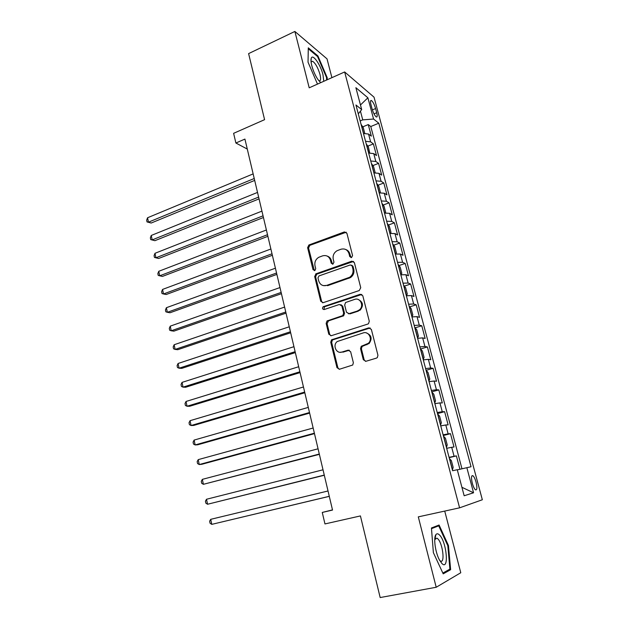 <?xml version="1.0" encoding="UTF-8"?>
<svg xmlns="http://www.w3.org/2000/svg" width="629" height="629" viewBox="0 0 629 629"><rect width="100%" height="100%" fill="white"/><g stroke="black" fill="none" stroke-linecap="round" stroke-linejoin="round"><path stroke-width="0.94" d="M351.532 257.552L352.57 255.571L346.901 233.273L344.37 231.928L308.878 244.996L307.62 247.684L312.99 269.621L314.925 270.486L315.711 268.654L315.003 265.8C314.39 262.096 315.64 259.266 318.769 257.3L322.535 255.877C326.443 254.902 329.093 256.373 330.484 260.28L331.2 263.158L332.953 264.133L333.968 262.175L333.252 259.297C332.615 255.594 333.873 252.74 337.018 250.735L340.91 249.257C344.881 248.266 347.585 249.744 349.016 253.676L349.748 256.577L351.532 257.552M476.074 482.223C475.115 478.85 474.062 476.68 472.906 475.705C471.278 475.257 471.082 477.781 472.316 483.276C473.275 486.665 474.329 488.851 475.485 489.826C477.12 490.243 477.317 487.711 476.074 482.223M363.31 359.709L365.929 361.282L376.417 358.129L377.329 357.579L377.943 355.299L371.362 329.407L368.736 327.882L331.538 339.809L330.744 342.223L336.971 367.666L339.511 369.231L352.712 365.024L353.364 362.713L350.636 351.713L348.065 350.172L341.948 352.059C336.303 354.103 332.332 345.195 337.23 341.539L363.169 332.93C368.751 330.846 373.013 339.377 368.327 343.308L361.235 346.32L360.543 348.663L363.31 359.709L364.16 359.827L365.52 361.361M331.908 77.658L327.017 58.859L294.875 31.45L248.604 53.607L264.589 119.667L233.618 133.324L235.883 143.011L244.925 139.08L332.529 510.064L322.268 512.438L324.957 523.933L360.425 515.929L380.168 597.55L436.204 587.258L460.774 572.744L444.727 511.086M294.875 31.45L309.209 87.808L344.653 71.958L459.587 507.831L418.301 516.865L436.204 587.258M359.253 290.535L360.747 287.712L354.363 262.6L351.8 261.192L316.112 273.764L314.673 276.524L320.719 301.228L323.196 302.667L359.253 290.535M362.791 295.748L369.278 321.246L368.523 323.66L367.768 324.077L331.294 335.697L328.786 334.196L326.152 323.432L327.025 320.963L342.781 315.585L343.646 313.108L341.862 305.961L339.33 304.491L324.242 309.515C322.41 309.326 322.048 308.399 323.157 306.74L360.205 294.286L362.791 295.748M459.933 469.258L456.379 455.899L449.153 457.653M449.075 457.346L454.083 456.277L451.701 447.298L454.012 446.983L450.474 433.688L443.303 435.512M443.123 434.828L448.139 433.884L445.78 424.984L448.123 424.858L444.617 411.688L437.501 413.575M437.226 412.53L442.258 411.704L439.915 402.898L442.297 402.945L438.822 389.901L431.761 391.851M431.392 390.444L436.424 389.744L434.104 381.017L436.526 381.245L433.082 368.319L426.21 370.292M425.613 368.578L430.653 367.989L428.357 359.348L430.802 359.741L427.398 346.941L420.683 348.953M419.889 346.917L424.929 346.453L422.657 337.891L425.141 338.449L421.768 325.775L415.203 327.803M414.22 325.46L419.268 325.114L417.019 316.631L419.535 317.362L416.194 304.798L409.762 306.858M408.598 304.216L413.662 303.98L411.429 295.583L413.976 296.463L410.666 284.025L404.361 286.109M403.04 283.176L408.103 283.042L405.894 274.724L408.473 275.769L405.194 263.441L399.014 265.556M397.528 262.324L402.599 262.309L400.406 254.061L403.016 255.264L399.769 243.053L393.707 245.192M392.071 241.678L397.143 241.764L394.973 233.595L397.614 234.947L394.399 222.847L388.439 225.009M386.67 221.219L391.741 221.408L389.595 213.317L392.26 214.819L389.076 202.829L383.218 205.023M381.308 200.958L386.387 201.241L384.264 193.229L386.953 194.88L383.8 183L378.045 185.209M376.008 180.877L381.088 181.27L378.98 173.329L381.701 175.114L378.572 163.343L372.911 165.584M370.748 160.985L375.827 161.472L373.744 153.602L376.496 155.536L373.39 143.876L370.623 141.855L365.535 141.273M367.823 146.132L373.39 143.876M370.976 104.697L372.109 108.927C373.335 112.984 374.719 115.657 376.252 116.931C377.345 117.324 377.502 115.925 376.724 112.717L375.599 108.542C374.373 104.493 372.989 101.819 371.44 100.53C370.363 100.137 370.206 101.521 370.976 104.697M344.653 71.958L374.019 97.149L482.341 499.756L459.587 507.831M457.299 469.871L471.042 466.742L378.792 123.198L373.571 119.038L362.744 119.872L360.165 120.949M466.844 467.654L473.566 492.782L464.163 495.762L457.259 469.721L452.605 470.728L355.951 105.004L361.691 109.572L355.88 87.69L367.886 97.794L373.571 119.038M461.977 468.778L370.788 126.523L368.256 124.573L371.33 136.131L368.555 134.063L363.468 133.442M375.827 161.472L378.572 163.343M381.088 181.27L383.8 183M386.387 201.241L389.076 202.829M391.741 221.408L394.399 222.847M397.143 241.764L399.769 243.053M402.599 262.309L405.194 263.441M408.103 283.042L410.666 284.025M413.662 303.98L416.194 304.798M419.268 325.114L421.768 325.775M424.929 346.453L427.398 346.941M430.653 367.989L433.082 368.319M436.424 389.744L438.822 389.901M442.258 411.704L444.617 411.688M448.139 433.884L450.474 433.688M454.083 456.277L456.379 455.899M362.744 119.872L360.433 111.152M332.489 509.891L322.268 512.438M235.883 143.011L247.276 149.057M362.776 126.854L368.256 124.573M370.788 126.523L378.792 123.198M358.294 113.857L361.691 109.572M373.744 153.602L368.657 153.075M378.98 173.329L373.893 172.896M384.264 193.229L379.185 192.899M389.595 213.317L384.516 213.089M394.973 233.595L389.901 233.469M315.609 274.024L316.238 273.804M400.406 254.061L395.342 254.045M405.894 274.724L400.83 274.81M411.429 295.583L406.373 295.772M417.019 316.631L411.964 316.937M368.806 342.821L369.003 343.599M422.657 337.891L417.609 338.308M428.357 359.348L423.317 359.882M434.104 381.017L429.072 381.669M439.915 402.898L434.883 403.669M445.78 424.984L440.756 425.88M451.701 447.298L446.684 448.312M360.472 104.972L367.886 97.794M473.566 492.782L461.922 487.294M327.206 79.757L327.198 77.658L317.928 55.95L308.289 47.835L308.037 62.177L317.488 84.105M450.631 569.693L448.461 545.532L439.089 525.011L431.439 527.983L433.373 552.647L443.201 573.845L450.631 569.693L447.997 570.196M317.228 56.272L317.928 55.95M326.553 77.941L327.198 77.658M435.732 539.226L435.299 538.282M435.182 538.015L434.938 537.488M447.785 545.673L448.461 545.532M351.037 257.631L349.881 254.022C349.237 251.749 347.861 250.248 345.761 249.509M327.127 256.05C329.297 256.742 330.72 258.26 331.381 260.61L332.529 264.211M346.233 232.219L309.806 245.349L308.556 248.03L314.358 270.667M353.561 261.42L316.702 274.213L315.601 276.815L321.631 301.464L322.598 302.769M352.122 265.918L350.329 264.935L318.974 275.927L317.967 277.861L318.706 280.888C320.075 284.811 322.724 286.321 326.64 285.417L349.645 277.279C352.46 275.195 353.545 272.436 352.9 268.984L352.122 265.918L352.979 266.24L351.666 265.171M323.4 285.637L326.64 285.417M352.979 266.24L353.757 269.298C354.402 272.742 353.317 275.494 350.51 277.57L327.544 285.692M340.863 304.625L342.742 306.189L344.519 313.328L343.662 315.789L328.519 320.861L327.056 323.62L329.69 334.361L330.838 335.792M361.824 294.443L324.422 306.787L323.99 309.578M357.5 310.899L359.253 309.955C364.45 306.284 360.393 297.147 354.599 299.412L345.58 302.518L344.676 305.026L346.461 312.188L349.016 313.667L360.103 310.183C363.774 305.537 363.13 301.967 358.168 299.475M348.387 313.769L349.016 313.667M358.349 311.119L349.889 313.879M366.29 332.89C371.48 334.998 372.439 338.52 369.16 343.458L362.084 346.461L361.392 348.804L364.16 359.827M340.124 352.287L341.948 352.059M349.37 350.219L342.836 352.185M370.19 327.968L332.442 339.967L331.648 342.373L337.867 367.753L339.212 369.294M364.773 133.332L363.248 127.569L361.077 124.393M253.141 173.895L147.556 217.76L148.475 222.171L151.188 223.028L254.682 180.413M151.188 223.028L147.029 221.927L148.475 222.171L254.234 178.51M147.029 221.927L146.659 220.166L147.556 217.76M323.762 81.298L322.984 74.709C320.538 64.535 312.511 53.221 311.213 58.355C310.765 59.897 310.962 62.342 311.795 65.691C313.218 70.896 315.255 75.496 317.928 79.498L320.735 82.651M318.879 80.779C320.704 81.235 321.073 79.105 319.98 74.395C317.967 67.712 315.514 63.34 312.637 61.265L311.08 61.941M308.273 48.755L317.559 56.547L326.553 77.587L326.561 80.048M439.49 534.996C438.02 533.518 436.825 533.4 435.897 534.65C433.318 537.756 435.268 552.254 439.356 559.81L441.88 563.474C449.342 571.25 446.692 541.726 439.49 534.996M439.734 560.51L440.198 560.864C445.277 564.543 442.902 543.487 437.792 538.801L437.069 538.204L435.064 538.573L434.765 539.116M431.494 528.659L438.72 525.836L447.809 545.728L449.9 569.135L442.84 573.066M434.843 526.662L438.72 525.836M369.742 152.973L368.382 146.958L366.22 143.844M257.52 192.427L151.259 235.458L152.194 239.901L154.891 240.687L259.046 198.89M154.891 240.687L150.724 239.61L152.194 239.901L258.621 197.089M150.724 239.61L150.355 237.833L151.259 235.458M374.742 172.802L375.12 172.432L373.555 166.528L371.409 163.477M261.939 211.124L154.993 253.298L155.937 257.78L158.634 258.48L263.449 217.524M158.634 258.48L154.451 257.434L155.937 257.78L263.048 215.826M154.451 257.434L154.081 255.649L154.993 253.298M379.83 192.82L380.356 192.23L378.784 186.27L376.645 183.291M266.389 229.986L158.767 271.288L159.711 275.809L162.4 276.422L267.883 236.323M158.767 271.288L157.84 273.607L158.217 275.408L159.711 275.809L267.506 234.727M384.995 213.027L385.648 212.217L384.06 206.202L381.929 203.285M270.879 249.013L162.565 289.419L163.516 293.979L166.198 294.514L272.365 255.28M162.565 289.419L161.622 291.707L162.007 293.531L163.516 293.979L272.011 253.794M390.232 233.422L390.986 232.392L389.382 226.322L387.26 223.468M275.416 268.206L166.394 307.707L167.353 312.298L170.034 312.755L276.878 274.409M166.394 307.707L165.443 309.963L165.828 311.803L167.353 312.298L276.556 273.025M395.539 254.014L396.372 252.748L394.753 246.623L392.645 243.84M279.984 287.563L170.255 326.144L171.23 330.775L173.895 331.145L281.438 293.704M170.255 326.144L169.287 328.369L169.681 330.225L171.23 330.775L281.139 292.43M400.815 274.763L401.813 273.3L400.17 267.113L398.078 264.408M284.599 307.094L174.154 344.739L175.129 349.409L177.787 349.693L286.03 313.163M174.154 344.739L173.172 346.933L173.565 348.796L175.129 349.409L285.763 312.008M406.342 295.669L407.301 294.042L405.65 287.799L403.566 285.165M289.254 326.797L178.078 363.483L179.068 368.201L181.718 368.39L290.669 332.796M178.078 363.483L177.087 365.646L177.48 367.525L179.068 368.201L290.425 331.75M411.909 316.717L412.836 314.987L411.169 308.682L409.102 306.119M293.947 346.681L182.04 382.393L183.031 387.142L185.681 387.244L295.347 352.61M182.04 382.393L181.034 384.523L181.427 386.418L183.031 387.142L295.127 351.682M417.522 337.97L418.434 336.13L416.752 329.761L414.7 327.277M298.689 366.738L186.035 401.459L187.033 406.248L189.675 406.263L300.064 372.596M186.035 401.459L185.012 403.551L185.413 405.461L187.033 406.248L299.876 371.786M423.191 359.426L424.08 357.469L422.381 351.045L420.337 348.631M303.461 386.984L190.06 420.683L191.074 425.519L193.701 425.44L304.829 392.755M190.06 420.683L189.03 422.743L189.431 424.669L191.074 425.519L304.664 392.071M428.915 381.088L429.78 379.02L428.066 372.533L426.037 370.198M308.289 407.403L194.125 440.08L195.139 444.947L197.765 444.774L309.633 413.104M194.125 440.08L193.079 442.101L193.48 444.043L195.139 444.947L309.499 412.538M434.788 402.93L435.535 400.775L433.806 394.226L431.793 391.969M313.156 428.011L198.221 459.634L199.251 464.548L201.862 464.281L314.484 433.633M198.221 459.634L197.16 461.623L197.569 463.581L199.251 464.548L314.382 433.192M440.536 425.039L441.354 422.743L439.6 416.131L437.603 413.953M318.07 448.807L202.349 479.361L203.387 484.314L319.375 454.35M202.349 479.361L201.28 481.311L201.689 483.292L203.387 484.314L319.304 454.036M446.519 447.321L447.219 444.923L445.458 438.24L443.469 436.149M323.023 469.8L206.516 499.253L207.562 504.254L324.312 475.257M206.516 499.253L205.431 501.171L205.848 503.169L207.562 504.254L324.265 475.076M452.471 469.839L453.147 467.316L451.363 460.577L449.397 458.572M328.024 490.982L210.723 519.326L211.776 524.366L329.297 496.352M210.723 519.326L209.622 521.197L210.039 523.21L211.776 524.366L329.281 496.305M370.623 141.855L368.555 134.063M372.392 109.902L375.599 108.542M374.003 113.865L376.724 112.717M349.881 254.022L349.016 253.676M332.096 263.48L331.2 263.158M331.381 260.61L330.484 260.28M313.91 269.92L312.99 269.621M308.556 248.03L307.62 247.684M309.979 245.279L309.043 244.925M345.235 232.313L344.37 231.928M350.612 256.915L349.748 256.577M321.631 301.464L320.719 301.228M315.601 276.815L314.673 276.524M317.032 274.055L316.112 273.764M352.657 261.522L351.8 261.192M349.024 278.293L348.159 278.002M353.757 269.298L352.9 268.984M329.69 334.361L328.786 334.196M327.056 323.62L326.152 323.432M328.519 320.861L327.607 320.664M343.049 316.112L342.168 315.907M344.519 313.328L343.646 313.108M342.742 306.189L341.862 305.961M324.422 306.787L323.51 306.559M361.054 294.545L360.205 294.286M361.392 348.804L360.543 348.663M362.894 345.989L362.045 345.848M366.951 344.739L366.117 344.598M348.938 350.298L348.065 350.172M337.867 367.753L336.971 367.666M331.648 342.373L330.744 342.223M333.111 339.605L332.214 339.448M369.569 328.071L368.736 327.882M363.586 133.427L361.235 124.542M368.775 153.067L366.377 143.986M374.011 172.881L371.566 163.611M379.303 192.883L376.802 183.416M384.641 213.074L382.086 203.411M390.027 233.453L387.417 223.586M395.46 254.022L392.803 243.95M400.94 274.755L398.236 264.51M406.452 295.606L403.716 285.259M412.011 316.646L409.251 306.205M417.632 337.899L414.841 327.355M423.301 359.348L420.486 348.702M429.025 381.009L426.187 370.261M434.804 402.875L431.934 392.024M440.646 424.96L437.745 414M446.535 447.258L443.61 436.196M452.487 469.777L449.538 458.604M471.813 475.956L472.906 475.705M370.575 100.899L371.44 100.53M309.806 245.349L308.878 244.996M316.702 274.213L315.782 273.914M350.51 277.57L349.645 277.279M327.937 321.16L327.025 320.963M343.662 315.789L342.781 315.585M324.069 306.96L323.157 306.74M360.103 310.183L359.253 309.955M362.084 346.461L361.235 346.32M369.16 343.458L368.327 343.308M332.442 339.967L331.538 339.809M311.056 61.752L311.213 58.355M311.088 61.98L312.637 61.265M435.064 538.573L435.897 534.65M435.024 538.628L437.069 538.204"/></g></svg>
